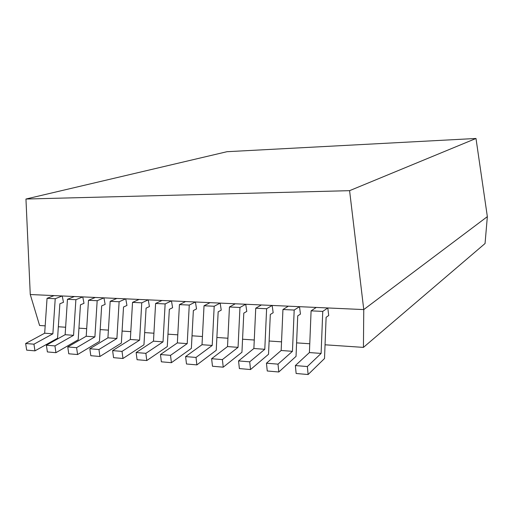 <?xml version="1.0" encoding="UTF-8"?>
<svg xmlns="http://www.w3.org/2000/svg" width="513" height="513" viewBox="0 0 513 513"><rect width="100%" height="100%" fill="white"/><g stroke="black" fill="none" stroke-linecap="round" stroke-linejoin="round"><path stroke-width="0.77" d="M487.35 216.633L363.762 309.583L349.59 190.669L475.993 138.472L487.35 216.633L485.054 243.515L363.428 347.391L363.762 309.583L30.267 294.526L39.591 325.479L45.176 325.858M475.993 138.472L227.002 151.701L25.951 199.031L30.267 294.526M34.967 350.854L33.948 344.185L52.871 333.809L55.224 298.72L62.227 295.969L63.484 302.311L59.867 303.767L57.571 338.227L34.967 350.854L26.67 350.135L25.65 343.505L44.676 333.213L47.055 298.335L54.096 295.603M75.886 299.701L73.564 335.322L54.942 345.903L55.943 352.675L78.194 339.792L80.451 304.812L84.004 303.33L82.773 296.899L75.886 299.701L67.46 299.303L74.398 296.52M97.175 300.708L94.905 336.881L76.597 347.673L77.585 354.547L99.451 341.408L101.664 305.889L105.152 304.382L103.94 297.854L97.175 300.708L88.492 300.297L95.309 297.463M119.125 301.747L116.9 338.49L98.945 349.5L99.913 356.484L121.363 343.075L123.524 307.005L126.948 305.459L125.756 298.835L119.125 301.747L110.173 301.323L116.861 298.438M141.768 302.824L139.6 340.151L122.023 351.386L122.973 358.484L143.961 344.794L146.077 308.153L149.418 306.582L148.251 299.855L141.768 302.824L132.534 302.381L139.081 299.438M165.135 303.927L163.025 341.863L145.865 353.335L146.795 360.549L167.283 346.57L169.341 309.333L172.599 307.729L171.464 300.9L165.135 303.927L155.606 303.478L161.999 300.477M189.265 305.075L187.219 343.627L170.515 355.355L171.419 362.685L191.362 348.398L193.356 310.557L196.53 308.922L195.421 301.984L189.265 305.075L179.422 304.607L185.648 301.541M214.197 306.255L212.215 345.454L196.004 357.439L196.883 364.89L216.236 350.289L218.166 311.821L221.238 310.147L220.167 303.1L214.197 306.255L204.027 305.774L210.074 302.644M239.962 307.473L238.058 347.346L222.386 359.6L223.238 367.173L241.944 352.245L243.797 313.122L246.772 311.417L245.733 304.254L239.962 307.473L229.446 306.979L235.3 303.786M266.613 308.736L264.791 349.302L249.703 361.832L250.53 369.54L268.53 354.271L270.306 314.475L273.16 312.731L272.159 305.447L266.613 308.736L255.737 308.223L261.374 304.959M294.193 310.044L292.455 351.322L278.008 364.147L278.803 371.989L296.039 356.362L297.726 315.867L300.458 314.084L299.502 306.684L294.193 310.044L282.939 309.512L288.344 306.178M322.754 311.397L321.112 353.419L307.358 366.545L308.114 374.528L324.517 358.529L326.114 317.316L328.711 315.489L327.801 307.96L322.754 311.397L311.09 310.846L316.245 307.441M363.428 347.391L325.05 344.794M309.769 343.761L296.604 342.87M281.534 341.85L269.12 341.01M254.275 340.01L242.566 339.215M227.919 338.227L216.877 337.477M202.443 336.502L192.029 335.797M177.787 334.829L167.969 334.168M153.919 333.219L144.666 332.591M130.802 331.655L122.081 331.065M108.403 330.135L100.189 329.583M86.684 328.666L78.951 328.147M65.619 327.243L58.335 326.749M349.59 190.669L25.951 199.031M55.224 298.72L47.055 298.335M52.871 333.809L44.676 333.213M33.948 344.185L25.65 343.505M308.114 374.528L296.142 373.496L295.366 365.57L309.41 352.559L311.09 310.846M321.112 353.419L309.41 352.559M307.358 366.545L295.366 365.57M278.803 371.989L267.254 370.989L266.452 363.204L281.162 350.494L282.939 309.512M292.455 351.322L281.162 350.494M278.008 364.147L266.452 363.204M250.53 369.54L239.385 368.571L238.551 360.921L253.877 348.5L255.737 308.223M264.791 349.302L253.877 348.5M249.703 361.832L238.551 360.921M223.238 367.173L212.485 366.244L211.619 358.715L227.516 346.576L229.446 306.979M238.058 347.346L227.516 346.576M222.386 359.6L211.619 358.715M196.883 364.89L186.495 363.993L185.603 356.586L202.019 344.71L204.027 305.774M212.215 345.454L202.019 344.71M196.004 357.439L185.603 356.586M171.419 362.685L161.371 361.812L160.454 354.534L177.351 342.908L179.422 304.607M187.219 343.627L177.351 342.908M170.515 355.355L160.454 354.534M146.795 360.549L137.074 359.709L136.137 352.54L153.47 341.164L155.606 303.478M163.025 341.863L153.47 341.164M145.865 353.335L136.137 352.54M122.973 358.484L113.565 357.67L112.61 350.616L130.34 339.471L132.534 302.381M139.6 340.151L130.34 339.471M122.023 351.386L112.61 350.616M99.913 356.484L90.807 355.695L89.833 348.757L107.929 337.836L110.173 301.323M116.9 338.49L107.929 337.836M98.945 349.5L89.833 348.757M77.585 354.547L68.755 353.784L67.767 346.948L86.203 336.246L88.492 300.297M94.905 336.881L86.203 336.246M76.597 347.673L67.767 346.948M55.943 352.675L47.388 351.931L46.382 345.198L65.132 334.707L67.46 299.303M73.564 335.322L65.132 334.707M54.942 345.903L46.382 345.198"/></g></svg>
